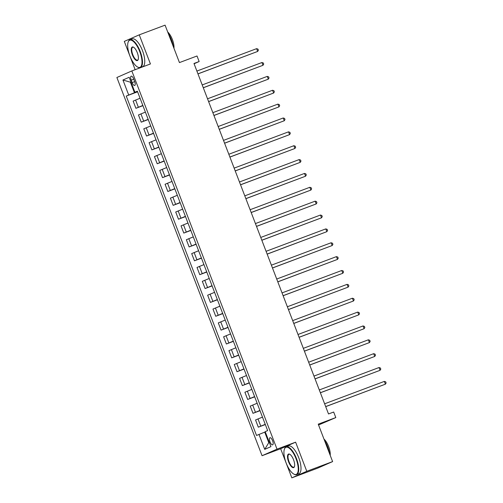 <?xml version="1.0" encoding="UTF-8"?>
<svg xmlns="http://www.w3.org/2000/svg" width="503" height="503" viewBox="0 0 503 503"><rect width="100%" height="100%" fill="white"/><g stroke="black" fill="none" stroke-linecap="round" stroke-linejoin="round"><path stroke-width="0.75" d="M272.595 440.722A3.804 1.408 -110.6 0 0 269.966 437.729A3.804 1.408 -110.6 0 0 270.01 441.86A3.804 1.408 -110.6 0 0 272.639 444.853A3.804 1.408 -110.6 0 0 272.595 440.722M318.562 424.991L335.809 417.572L333.678 412.026L328.516 413.963L193.976 63.479L199.144 61.536L197.013 55.99L179.452 62.586L165.078 25.15L139.249 34.845L124.298 41.403L135.156 69.691M291.834 477.85L317.663 468.155L332.615 461.597L306.786 471.292L295.613 442.175L277.015 449.154L262.063 455.712L280.661 448.733L291.834 477.85L306.786 471.292M277.015 449.154L131.83 70.936L116.878 77.5L262.063 455.712M131.214 80.153L132.151 82.593A3.684 1.364 -110.6 0 0 134.697 85.491A3.684 1.364 -110.6 0 0 134.653 81.492L133.716 79.053A3.684 1.364 -110.6 0 0 131.17 76.154A3.684 1.364 -110.6 0 0 131.214 80.153L133.773 79.191M130.956 81.951L130.396 82.196L134.446 92.734L126.247 96.067L256.53 435.46L264.723 432.127L268.772 442.665L269.331 442.42M128.693 94.992L122.946 80.021L129.17 77.286L134.917 92.263L137.445 91.414M258.976 434.391L264.723 449.361L270.947 446.633L265.2 431.656L267.646 430.587L137.363 91.188L134.917 92.263M335.809 417.572L318.248 424.161L332.615 461.597M131.83 70.936L150.428 63.956L139.249 34.845M194.083 63.755L199.144 61.536M130.969 81.983L130.396 82.196L122.946 80.021M137.514 91.584L134.446 92.734M265.295 431.914L264.723 432.127M126.247 96.067L137.596 91.804M140.067 98.242L133.144 101.09L135.911 108.302L142.921 105.668M265.238 424.325L258.316 427.179L265.326 424.551M258.316 427.179L255.549 419.967L262.472 417.119M259.919 410.461L252.996 413.315L260.001 410.681M252.996 413.315L250.224 406.103L257.152 403.255M254.6 396.597L247.671 399.451L254.681 396.817M247.671 399.451L244.904 392.239L251.827 389.391M249.274 382.733L242.352 385.587L249.362 382.953M242.352 385.587L239.585 378.375L246.508 375.521M243.955 368.869L237.026 371.723L244.037 369.089M237.026 371.723L234.26 364.512L241.182 361.657M238.629 355.005L231.707 357.859L238.718 355.225M231.707 357.859L228.94 350.648L235.863 347.793M233.31 341.141L226.381 343.995L233.392 341.361M226.381 343.995L223.615 336.784L230.544 333.929M227.985 327.277L221.062 330.131L228.073 327.497M221.062 330.131L218.296 322.92L225.218 320.065M222.666 313.413L215.737 316.268L222.747 313.633M215.737 316.268L212.97 309.056L219.899 306.201M217.34 299.549L210.417 302.404L217.428 299.769M210.417 302.404L207.651 295.192L214.574 292.337M212.021 285.685L205.098 288.533L212.109 285.905M205.098 288.533L202.325 281.328L209.254 278.473M206.702 271.821L199.773 274.669L206.783 272.041M199.773 274.669L197.006 267.464L203.929 264.609M201.376 257.957L194.454 260.805L201.464 258.177M194.454 260.805L191.687 253.6L198.61 250.746M196.057 244.093L189.128 246.942L196.139 244.313M189.128 246.942L186.362 239.736L193.29 236.882M190.731 230.229L183.809 233.078L190.819 230.449M183.809 233.078L181.042 225.872L187.965 223.018M185.412 216.365L178.483 219.214L185.494 216.586M178.483 219.214L175.717 212.008L182.646 209.154M180.087 202.502L173.164 205.35L180.175 202.722M173.164 205.35L170.398 198.144L177.32 195.29M174.767 188.631L167.845 191.486L174.849 188.858M167.845 191.486L165.072 184.274L172.001 181.426M169.442 174.767L162.519 177.622L169.53 174.994M162.519 177.622L159.753 170.41L166.675 167.562M164.123 160.903L157.2 163.758L164.211 161.13M157.2 163.758L154.434 156.546L161.356 153.698M158.803 147.039L151.875 149.894L158.885 147.266M151.875 149.894L149.108 142.682L156.031 139.834M153.478 133.176L146.555 136.03L153.566 133.402M146.555 136.03L143.789 128.818L150.711 125.97M148.159 119.312L141.23 122.166L148.24 119.532M141.23 122.166L138.463 114.954L145.392 112.106M142.833 105.448L135.911 108.302M264.723 449.361L268.772 442.665M295.613 442.175L280.661 448.733M197.975 73.897L257.674 51.432L197.956 73.84M256.612 48.659L257.97 49.118L258.391 50.231L257.674 51.432L256.612 48.659L196.887 71.068M203.3 87.761L262.994 65.296L203.275 87.704M261.931 62.523L263.289 62.982L263.717 64.095L262.994 65.296L261.931 62.523L202.212 84.932M208.619 101.625L268.319 79.16L208.6 101.568M267.25 76.387L268.615 76.846L269.036 77.959L268.319 79.16L267.25 76.387L207.532 98.795M213.945 115.489L273.638 93.024L213.92 115.439M272.576 90.251L273.934 90.71L274.361 91.823L273.638 93.024L272.576 90.251L212.857 112.659M219.264 129.353L278.964 106.888L219.245 129.302M277.895 104.115L279.253 104.574L279.681 105.687L278.964 106.888L277.895 104.115L218.176 126.53M139.765 51.627A14.499 5.376 -110.6 0 0 128.152 42.101A14.499 5.376 -110.6 0 0 129.906 55.952A14.499 5.376 -110.6 0 0 137.495 66.987A14.499 5.376 -110.6 0 0 139.765 51.627M128.152 42.101L128.296 41.699A14.851 5.508 69.4 0 1 129.925 39.768A14.851 5.508 69.4 0 1 140.192 51.457A14.851 5.508 69.4 0 1 140.362 67.578A14.851 5.508 69.4 0 1 137.866 67.195L137.495 66.987M137.3 52.708A7.249 2.691 69.4 0 1 138.174 59.631A7.249 2.691 69.4 0 1 132.371 54.871A7.249 2.691 69.4 0 1 133.502 47.188A7.249 2.691 69.4 0 1 137.3 52.708M133.697 47.307A6.891 2.559 -110.6 0 0 132.723 47.219A6.891 2.559 -110.6 0 0 132.798 54.701A6.891 2.559 -110.6 0 0 137.564 60.127A6.891 2.559 -110.6 0 0 138.243 59.417M168.247 33.412A14.851 5.508 69.4 0 1 171.397 39.75A14.851 5.508 69.4 0 1 173.321 46.622M167.719 32.022A10.695 3.967 69.4 0 1 172.359 39.473A10.695 3.967 69.4 0 1 173.95 48.269M129.925 39.768L132.195 38.913A14.851 5.508 69.4 0 1 142.468 50.602A14.851 5.508 69.4 0 1 142.632 66.723L140.362 67.578M296.016 458.679A14.499 5.376 -110.6 0 0 284.409 449.154A14.499 5.376 -110.6 0 0 286.157 463.005A14.499 5.376 -110.6 0 0 293.746 474.04A14.499 5.376 -110.6 0 0 296.016 458.679M284.409 449.154L284.553 448.751A14.851 5.508 69.4 0 1 286.176 446.821A14.851 5.508 69.4 0 1 296.449 458.51A14.851 5.508 69.4 0 1 296.613 474.631A14.851 5.508 69.4 0 1 294.123 474.247L293.746 474.04M293.551 459.761A7.249 2.691 69.4 0 1 294.425 466.69A7.249 2.691 69.4 0 1 288.621 461.924A7.249 2.691 69.4 0 1 289.759 454.247A7.249 2.691 69.4 0 1 293.551 459.761M289.948 454.36A6.891 2.559 -110.6 0 0 288.974 454.272A6.891 2.559 -110.6 0 0 289.055 461.754A6.891 2.559 -110.6 0 0 293.815 467.18A6.891 2.559 -110.6 0 0 294.494 466.476M324.504 440.465A14.851 5.508 69.4 0 1 327.648 446.802A14.851 5.508 69.4 0 1 329.572 453.675M323.97 439.075A10.695 3.967 69.4 0 1 328.61 446.532A10.695 3.967 69.4 0 1 330.207 455.322M286.176 446.821L288.452 445.966A14.851 5.508 69.4 0 1 298.719 457.655A14.851 5.508 69.4 0 1 298.889 473.782L296.613 474.631M224.583 143.223L284.283 120.751L224.564 143.166M283.22 117.979L284.579 118.438L285.006 119.551L284.283 120.751L283.22 117.979L223.502 140.394M229.909 157.087L289.602 134.615L229.884 157.03M288.54 131.843L289.898 132.308L290.325 133.414L289.602 134.615L288.54 131.843L228.821 154.258M235.228 170.951L294.928 148.479L235.209 170.894M293.865 145.707L295.223 146.172L295.651 147.278L294.928 148.479L293.865 145.707L234.147 168.121M240.553 184.815L300.247 162.343L240.528 184.758M299.184 159.57L300.543 160.036L300.97 161.142L300.247 162.343L299.184 159.57L239.466 181.985M245.873 198.679L305.572 176.207L245.854 198.622M304.504 173.434L305.868 173.9L306.289 175.006L305.572 176.207L304.504 173.434L244.785 195.849M251.198 212.543L310.892 190.071L251.173 212.486M309.829 187.298L311.187 187.764L311.615 188.87L310.892 190.071L309.829 187.298L250.11 209.713M256.517 226.407L316.217 203.935L256.499 226.35M315.148 201.162L316.513 201.628L316.934 202.734L316.217 203.935L315.148 201.162L255.43 223.577M261.837 240.271L321.536 217.805L261.818 240.214M320.474 215.032L321.832 215.491L322.26 216.598L321.536 217.805L320.474 215.032L260.755 237.441M267.162 254.134L326.862 231.669L267.137 254.078M325.793 228.896L327.151 229.355L327.579 230.462L326.862 231.669L325.793 228.896L266.074 251.305M272.481 267.998L332.181 245.533L272.463 267.942M331.119 242.76L332.477 243.219L332.904 244.326L332.181 245.533L331.119 242.76L271.4 265.169M277.807 281.862L337.5 259.397L277.782 281.806M336.438 256.624L337.796 257.083L338.223 258.19L337.5 259.397L336.438 256.624L276.719 279.033M283.126 295.726L342.826 273.261L283.107 295.67M341.763 270.488L343.121 270.947L343.543 272.054L342.826 273.261L341.763 270.488L282.045 292.897M288.452 309.59L348.145 287.125L288.426 309.534M347.083 284.352L348.441 284.811L348.868 285.918L348.145 287.125L347.083 284.352L287.364 306.761M293.771 323.454L353.471 300.989L293.752 323.398M352.402 298.216L353.766 298.675L354.187 299.788L353.471 300.989L352.402 298.216L292.683 320.625M299.096 337.318L358.79 314.853L299.071 337.262M357.727 312.08L359.085 312.539L359.513 313.652L358.79 314.853L357.727 312.08L298.009 334.489M304.416 351.182L364.115 328.717L304.397 351.125M363.047 325.944L364.405 326.403L364.832 327.516L364.115 328.717L363.047 325.944L303.328 348.353M309.735 365.046L369.435 342.581L309.716 364.989M368.372 339.808L369.73 340.267L370.158 341.38L369.435 342.581L368.372 339.808L308.653 362.217M315.06 378.91L374.754 356.445L315.035 378.853M373.691 353.672L375.049 354.131L375.477 355.244L374.754 356.445L373.691 353.672L313.973 376.081M320.38 392.774L380.079 370.309L320.361 392.717M379.017 367.536L380.375 367.995L380.802 369.108L380.079 370.309L379.017 367.536L319.298 389.944M325.705 406.638L385.399 384.173L325.68 406.581M384.336 381.4L385.694 381.859L386.122 382.972L385.399 384.173L384.336 381.4L324.617 403.808M138.356 107.227L135.59 100.022M143.676 121.091L140.909 113.885M149.001 134.955L146.228 127.749M154.32 148.819L151.554 141.613M159.64 162.683L156.873 155.477M164.965 176.547L162.199 169.341M170.284 190.411L167.518 183.205M175.61 204.281L172.843 197.069M180.929 218.145L178.163 210.933M186.255 232.009L183.488 224.797M191.574 245.873L188.807 238.661M196.899 259.737L194.127 252.525M202.219 273.601L199.452 266.389M207.538 287.464L204.771 280.253M212.863 301.328L210.097 294.117M218.183 315.192L215.416 307.981M223.508 329.056L220.742 321.845M228.827 342.92L226.061 335.708M234.153 356.784L231.38 349.572M239.472 370.648L236.706 363.436M244.791 384.512L242.025 377.307M250.117 398.376L247.35 391.171M255.436 412.24L252.669 405.034M260.761 426.104L257.995 418.898M134.703 81.631L132.151 82.593"/></g></svg>
